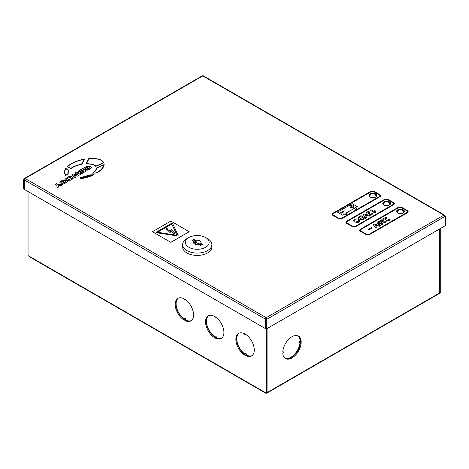 <?xml version="1.0" encoding="UTF-8"?>
<svg xmlns="http://www.w3.org/2000/svg" width="469" height="469" viewBox="0 0 469 469"><rect width="100%" height="100%" fill="white"/><g stroke="black" fill="none" stroke-linecap="round" stroke-linejoin="round"><path stroke-width="0.7" d="M178.161 235.561L178.161 235.567A0.651 0.375 180 0 0 178.138 235.461L172.627 223.502A0.651 0.375 0 0 0 171.537 223.338L156.335 232.114A0.651 0.375 180 0 0 156.148 232.378A0.651 0.375 0 0 0 156.628 232.747L177.341 235.93A0.651 0.375 0 0 0 178.161 235.561A0.651 0.375 180 0 1 177.341 235.925L156.628 232.741A0.651 0.375 180 0 1 156.148 232.378L156.148 232.384M375.657 193.885A3.904 2.251 0 0 0 371.407 193.392A3.904 2.251 0 0 0 368.997 195.473A3.904 2.251 0 0 0 370.141 197.068A3.904 2.251 0 0 0 374.397 197.555A3.904 2.251 0 0 0 376.8 195.473A3.904 2.251 0 0 0 375.657 193.885M376.73 195.901A3.904 2.251 0 0 0 375.657 194.735A3.904 2.251 0 0 0 375.024 194.436M370.774 194.436A3.904 2.251 0 0 0 369.068 195.901M389.452 201.846A3.904 2.251 0 0 0 385.201 201.359A3.904 2.251 0 0 0 382.792 203.44A3.904 2.251 0 0 0 383.935 205.035A3.904 2.251 0 0 0 388.185 205.522A3.904 2.251 0 0 0 390.595 203.44A3.904 2.251 0 0 0 389.452 201.846M390.525 203.863A3.904 2.251 0 0 0 389.452 202.696A3.904 2.251 0 0 0 388.819 202.403M384.568 202.403A3.904 2.251 0 0 0 382.862 203.863M403.246 209.813A3.904 2.251 0 0 0 398.996 209.321A3.904 2.251 0 0 0 396.586 211.402A3.904 2.251 0 0 0 397.73 212.996A3.904 2.251 0 0 0 401.98 213.483A3.904 2.251 0 0 0 404.389 211.402A3.904 2.251 0 0 0 403.246 209.813M404.319 211.83A3.904 2.251 0 0 0 403.246 210.663A3.904 2.251 0 0 0 402.613 210.364M398.363 210.364A3.904 2.251 0 0 0 396.657 211.83M357.267 206.612L355.426 207.679L356.809 208.482L355.426 209.28L354.048 208.482L345.782 213.254L347.154 214.057L345.77 214.855L344.393 214.057L342.552 215.119L337.498 212.199L352.207 203.693L357.267 206.612L355.438 207.685M379.908 195.737A1.952 1.126 0 0 0 379.339 194.946L373.822 191.762L379.339 194.946M379.339 194.934A1.952 1.126 0 0 1 379.908 195.731A1.952 1.126 0 0 1 379.339 196.529L341.637 218.296A1.952 1.126 0 0 1 338.876 218.296L333.359 215.113A1.952 1.126 0 0 1 332.785 214.315A1.952 1.126 0 0 1 333.359 213.518L371.061 191.751A1.952 1.126 180 0 1 373.822 191.762L373.822 191.762A1.952 1.126 180 0 0 371.061 191.751L333.359 213.53A1.952 1.126 0 0 0 332.785 214.321M358.832 220.987L357.988 220.072L355.221 219.832L354.775 220.424L355.097 220.993L353.919 221.345L353.515 220.524L354.417 219.41C355.912 218.701 357.378 218.736 358.803 219.521L359.963 220.911L359.043 222.118L357.185 222.623L355.865 222.4L356.575 221.773L358.339 221.638L358.832 220.987L357.988 220.084L355.221 219.844L354.775 220.418M359.963 220.911L359.043 222.13L357.185 222.623M365.533 218.314L362.889 219.738L359.36 219.17L358.199 217.774L358.48 217.176L360.937 215.646L365.533 218.314M358.199 217.786L359.36 219.17L362.889 219.738L365.533 218.302M370.246 215.588L369.314 216.127L364.689 214.861L366.881 217.522L365.943 218.073L363.041 214.444L363.95 213.905L370.246 215.582L369.314 216.127L364.677 214.849M369.701 213.7L369.672 212.58L370.059 214.11L371.208 214.14L371.073 213.401L372.046 212.944L372.638 213.753L371.952 214.603L369.291 214.696L368.587 213.776L368.54 212.281L366.828 213.278L365.943 212.768L368.951 211.021L369.701 213.712M368.54 212.281L368.611 212.592L368.54 212.287L366.828 213.278L365.943 212.756M375.669 211.097L375.558 212.516L374.848 212.938L370.246 210.27L371.131 209.76L374.409 211.648L374.79 210.575L375.669 211.097M393.702 203.698A1.952 1.126 0 0 0 393.133 202.907L387.617 199.724A1.952 1.126 180 0 0 384.856 199.724L347.154 221.491A1.952 1.126 0 0 0 346.579 222.283A1.952 1.126 0 0 0 347.154 223.074L352.67 226.257A1.952 1.126 0 0 0 355.426 226.257L393.133 204.49A1.952 1.126 0 0 0 393.702 203.693A1.952 1.126 0 0 0 393.133 202.901L387.617 199.724M380.33 225.689L379.392 226.24L374.76 224.956L376.965 227.629L376.027 228.18L373.119 224.54L374.028 224.012L380.33 225.689L379.392 226.24L374.772 224.968M376.965 227.629L376.027 228.18L373.119 224.54M371.899 227.969L371.389 228.737L369.449 229.382L369.009 230.115L368.241 229.669L368.763 228.895L370.698 228.251L371.131 227.524L371.899 227.969L371.389 228.749L369.449 229.394L369.009 230.121L368.241 229.681M382.722 223.895L382.124 224.663L380.599 224.997L378.295 224.182L376.888 222.845L377.469 221.96C378.888 221.45 380.166 221.614 381.309 222.441L382.71 223.777L382.124 224.651L380.599 224.985L378.295 224.17L376.888 222.845M384.891 222.177L384.809 221.544L385.823 221.104L386.286 221.825L385.665 222.617L384.24 222.963L383.155 222.705L382.851 221.761L380.939 221.626L380.359 220.817L381.021 219.908L383.877 219.838L383.097 220.424L381.772 220.371L381.883 221.151M383.877 219.838L383.097 220.412L381.772 220.371L381.883 221.139L383.39 220.987L384.017 221.45L383.964 222.148M382.751 222.136L382.851 221.755L380.939 221.614L380.359 220.805M385.741 219.797L385.694 218.302L383.982 219.299L383.097 218.788L386.104 217.041L387.212 220.131L388.361 220.166L388.226 219.433L389.2 218.964L389.792 219.768L389.106 220.629L386.444 220.723L385.741 219.797L386.444 220.723L389.106 220.618M383.097 218.777L383.982 219.299L385.694 218.302L385.764 218.618L385.694 218.314M389.792 219.768L389.106 220.629M407.497 211.666A1.952 1.126 0 0 0 406.928 210.874L401.411 207.685L406.928 210.862A1.952 1.126 0 0 1 407.497 211.66A1.952 1.126 0 0 1 406.928 212.457L369.22 234.224A1.952 1.126 0 0 1 366.465 234.224L360.948 231.035A1.952 1.126 0 0 1 360.374 230.244A1.952 1.126 0 0 1 360.948 229.458L398.65 207.685A1.952 1.126 180 0 1 401.411 207.685L401.411 207.685A1.952 1.126 180 0 0 398.65 207.679L360.948 229.447A1.952 1.126 0 0 0 360.374 230.244M332.134 214.315L332.134 214.321A2.603 1.501 0 0 0 332.896 215.388L338.413 218.56A2.603 1.501 0 0 0 342.094 218.56L379.796 196.792A2.603 1.501 0 0 0 380.558 195.743A2.603 1.501 0 0 0 380.558 195.737L380.558 195.731A2.603 1.501 0 0 0 379.796 194.67L374.28 191.481A2.603 1.501 180 0 0 370.604 191.481L332.896 213.254A2.603 1.501 0 0 0 332.134 214.315A2.603 1.501 0 0 0 332.896 215.377L338.413 218.572A2.603 1.501 0 0 0 342.094 218.572L379.796 196.804A2.603 1.501 0 0 0 380.558 195.731M393.591 204.765A2.603 1.501 0 0 0 394.353 203.704A2.603 1.501 0 0 0 394.353 203.698A2.603 1.501 0 0 0 393.591 202.631L388.074 199.448A2.603 1.501 180 0 0 384.398 199.448L346.691 221.216A2.603 1.501 0 0 0 345.929 222.277A2.603 1.501 0 0 0 345.929 222.288A2.603 1.501 0 0 0 346.691 223.35L352.207 226.533A2.603 1.501 0 0 0 355.889 226.533L393.591 204.76A2.603 1.501 0 0 0 394.353 203.693L394.353 203.704M359.723 230.244L359.723 230.25A2.603 1.501 0 0 0 360.485 231.305L366.002 234.488A2.603 1.501 0 0 0 369.683 234.488L407.385 212.721A2.603 1.501 0 0 0 408.147 211.671A2.603 1.501 0 0 0 408.147 211.666A2.603 1.501 0 0 0 407.385 210.599L401.869 207.409A2.603 1.501 180 0 0 398.193 207.409L360.485 229.177A2.603 1.501 0 0 0 359.723 230.244A2.603 1.501 0 0 0 359.723 230.25A2.603 1.501 0 0 0 360.485 231.317L366.002 234.5A2.603 1.501 0 0 0 369.683 234.5L407.385 212.733A2.603 1.501 0 0 0 408.147 211.66L408.147 211.671M96.579 173.02C101.251 170.394 103.784 167.574 104.171 164.566L96.397 168.013C96.204 169.925 94.861 171.625 92.358 173.114L96.579 173.008C101.251 170.382 103.784 167.568 104.171 164.56L104.171 164.566M86.056 163.927L86.056 163.939C90.951 163.833 94.175 164.642 95.729 166.366L103.872 162.837C102.265 159.501 97.253 158.047 88.84 158.481L86.056 163.927C90.951 163.822 94.175 164.631 95.729 166.354L103.872 162.837M64.189 180.729L65.396 180.032L65.127 179.862L62.529 180.137L59.674 182.16L60.337 182.828C61.163 183.496 62.354 183.297 63.901 182.218L65.689 181.591L65.537 182.036L62.125 183.684C62.67 184.211 63.567 184.147 64.81 183.473L67.495 181.532L66.821 180.846C66.176 180.207 65.109 180.366 63.614 181.333C62.324 182.136 61.638 182.394 61.556 182.101L63.215 180.77L65.396 180.02M61.556 182.113L63.215 180.758L64.189 180.717M59.674 182.16L60.337 182.84C61.163 183.508 62.354 183.309 63.901 182.23L65.689 181.597L65.537 182.031L65.689 181.597M72.414 179.088L73.428 178.05L71.546 176.579L68.392 176.754L65.443 178.9L67.319 180.383L70.479 180.202L73.428 178.056M152.443 231.709L170.833 242.332L189.224 231.721L170.833 221.092L152.443 231.709L170.833 242.338L189.224 231.721M85.768 167.75L85.581 168.23L87.246 166.882L89.427 166.161L86.554 166.266L83.705 168.289L84.367 168.963C85.194 169.637 86.384 169.432 87.932 168.359L89.72 167.726L89.567 168.166L86.155 169.807C86.701 170.341 87.592 170.27 88.84 169.602L91.525 167.662L90.851 166.976C90.206 166.331 89.133 166.495 87.644 167.456C86.349 168.26 85.663 168.518 85.581 168.23L87.246 166.894L89.427 166.149M80.217 178.777L80.217 178.783C85.229 178.097 89.866 176.737 94.14 174.703L89.884 174.937L80.609 177.604L80.217 178.777C85.229 178.085 89.866 176.725 94.14 174.697L94.14 174.703M67.272 166.63L70.813 168.664C73.428 166.683 77.068 165.252 81.747 164.39L84.549 159.032C76.863 160.586 71.106 163.118 67.272 166.63L70.813 168.676C73.428 166.671 77.068 165.24 81.747 164.379L84.549 159.032M68.058 172.909L69.007 170.399L65.678 168.324L64.112 172.264L65.554 175.57L68.245 174.017L68.058 172.903L69.007 170.399M78.059 171.226L79.003 171.777L82.169 169.942L82.802 170.306L79.865 172L80.68 172.481L83.617 170.786L84.244 171.138L81.149 172.926L82.063 173.466L86.366 170.98L82.433 168.699L78.059 171.226L79.003 171.777L82.169 169.948L82.79 170.311M79.865 172L80.68 172.481L83.617 170.775L84.238 171.144M76.717 173.202L80.451 174.38L81.635 173.712L76.424 172.17L75.034 172.967L76.711 175.001L73.187 174.034L71.804 174.831L74.46 177.851L75.638 177.171L73.586 175.007L77.485 176.104L78.604 175.447L76.717 173.202L80.451 174.392L81.635 173.712M61.251 185.478L62.705 184.639L57.963 184.405L56.597 183.614L55.389 184.311L56.755 185.114L57.142 187.852L58.602 187.014L58.314 185.308L61.251 185.478L58.32 185.319M23.45 179.439L23.45 188.89L24.183 189.318L24.183 179.867L23.45 179.439L24.523 179.105M24.277 178.965A1.173 0.674 60 0 1 24.523 178.431A1.173 0.674 60 0 1 25.103 178.484L266.228 317.695A1.173 0.674 60 0 1 267.054 319.131L444.723 216.555A1.173 0.674 -120 0 0 443.897 215.119L202.772 75.908A1.173 0.674 -120 0 0 202.186 75.855L24.523 178.431M266.228 318.756L267.054 319.131L266.228 319.606L266.228 329.056L265.489 328.634L265.489 319.184L266.228 319.606M266.316 318.703L265.489 319.184M266.134 318.809L266.228 317.695A1.173 0.674 120 0 0 265.401 319.131L265.489 328.529M444.723 216.555L445.55 216.074L444.524 215.816M266.961 328.634L266.961 392.664L266.228 393.092L266.228 329.056L445.55 225.525L445.55 216.074M265.401 328.581L24.277 189.37L24.277 179.92A1.173 0.674 -60 0 1 25.103 178.484L202.772 75.908A1.173 0.674 -60 0 1 203.358 75.855L444.477 215.06A1.173 0.674 120 0 0 443.897 215.119L266.228 317.695M444.723 215.705L444.723 215.599A1.173 0.674 120 0 0 444.477 215.06M171.795 224.041L157.555 232.261L171.795 224.035L176.96 235.245L171.795 224.041M176.96 235.245L157.549 232.261M171.261 229.599L174.644 233.081L173.348 233.832L171.355 230.865L170.048 232.583L166.894 229.458L166.419 229.734L166.167 228.186L168.043 229.13L167.415 229.271L170.194 231.264L171.261 229.599M167.421 229.277L168.043 229.136M166.167 228.186L166.419 229.74L166.894 229.464L170.048 232.583L171.355 230.871L173.348 233.838L174.644 233.087M83.705 168.289L84.367 168.957C85.194 169.626 86.384 169.42 87.932 168.348L89.72 167.714L89.567 168.154L89.72 167.726M86.026 169.725L86.155 169.801C86.701 170.329 87.592 170.265 88.84 169.59L91.525 167.65M65.443 178.912L67.319 180.372L70.479 180.19L72.414 179.076M69.207 177.452L67.278 178.736L69.207 177.464L70.684 177.505L69.207 177.464M71.552 178.208L70.684 177.505L71.552 178.202L69.729 179.457L68.187 179.439L67.665 178.355M62.002 183.602L62.125 183.672C62.67 184.206 63.567 184.135 64.81 183.467L67.495 181.532M61.556 182.101L61.738 181.62M93.149 174.943L89.989 175.095L80.844 177.739L80.562 178.56L93.149 174.943M93.149 174.955L89.989 175.107L80.844 177.751L80.562 178.572M103.549 162.79C101.978 159.642 97.147 158.258 89.057 158.639L86.437 163.757C91.033 163.693 94.163 164.478 95.828 166.114L103.549 162.778C101.978 159.63 97.147 158.252 89.057 158.628L86.437 163.763M67.624 166.618L70.766 168.43C73.399 166.495 76.98 165.1 81.512 164.25L84.109 159.284C76.828 160.832 71.329 163.276 67.624 166.618M84.109 159.296C76.828 160.844 71.329 163.288 67.624 166.63M92.358 173.114L96.579 173.008M96.45 172.856C100.829 170.37 103.297 167.726 103.848 164.924L96.678 168.095C96.467 169.913 95.23 171.537 92.979 172.955L96.45 172.856M103.848 164.936L96.678 168.107C96.467 169.925 95.23 171.543 92.979 172.967M64.112 172.264L65.554 175.558L68.245 174.005M68.662 170.435L65.748 168.647L64.394 172.27L65.625 175.289L67.941 173.952L67.776 172.903L68.662 170.435M68.662 170.446L65.748 168.658L64.394 172.275M67.935 173.952L67.776 172.903M86.366 170.968L82.063 173.466M81.149 172.926L82.063 173.454M75.034 172.967L76.717 174.996M71.804 174.831L74.46 177.851L75.638 177.165M73.598 175.001L77.485 176.104L78.604 175.447M55.389 184.311L56.755 185.103L57.142 187.852M57.142 187.84L58.602 187.002M61.251 185.472L62.705 184.628M388.361 220.166L388.226 219.428L388.361 220.166M386.286 221.825L385.665 222.605L384.24 222.951L383.155 222.693L382.851 221.755M384.809 221.538L384.891 222.165L384.809 221.538M383.964 222.136L384.017 221.45L383.964 222.136L384.891 222.165M381.772 220.366L381.883 221.139M381.432 223.649L381.361 224.205L381.432 223.649L380.418 222.945L378.237 222.406L378.166 222.963L379.175 223.66L381.361 224.205L381.432 223.654L378.237 222.412L378.166 222.974M378.166 222.963L378.237 222.412M343.038 211.232L343.959 211.765L341.631 213.114L340.711 212.58L343.038 211.232L343.947 211.771M340.717 212.586L343.038 211.243M351.416 206.571L350.237 205.891L351.005 205.451L352.184 206.143L353.362 205.463L354.118 205.897L352.952 206.583L354.118 207.257L353.362 207.697L352.184 207.017L351.005 207.697L350.237 207.257L351.416 206.571L350.249 207.257M350.249 205.897L351.005 205.463L352.184 206.143M352.184 206.131L353.362 205.451L354.13 205.891M352.952 206.571L354.13 207.257M337.498 212.187L342.552 215.119L344.393 214.057M347.154 214.046L345.77 214.855M345.77 214.843L344.393 214.046M356.809 208.471L355.426 209.268L354.048 208.471L345.77 213.254M345.929 222.277L345.929 222.288A2.603 1.501 0 0 0 346.691 223.338L352.207 226.527A2.603 1.501 0 0 0 355.889 226.527L393.591 204.76M387.617 199.712A1.952 1.126 180 0 0 384.856 199.712L347.154 221.491A1.952 1.126 0 0 0 346.579 222.277M375.669 211.085L375.341 211.959M375.558 212.516L374.848 212.938L370.246 210.27M372.638 213.753L371.952 214.603L369.291 214.696L368.587 213.764M366.881 217.522L365.943 218.073M365.943 218.062L363.041 214.433M363.88 218.372L360.819 216.602L359.547 217.387L360.286 218.677L362.601 219.058L363.88 218.372L360.819 216.614L359.547 217.399M355.097 220.993L353.919 221.345L353.515 220.518M357.185 222.611L355.865 222.388M251.935 355.701A13.003 7.51 60 0 1 246.272 355.115L245.533 355.537L245.533 355.021L244.613 354.488L245.533 353.427L246.454 353.96L246.454 355.01A13.003 7.51 -120 0 0 252.023 355.637M244.836 354.236A13.003 7.51 60 0 1 237.232 343.109A13.003 7.51 60 0 1 238.95 333.213M221.591 338.178A13.003 7.51 60 0 1 215.922 337.592L215.189 338.02L215.189 337.498L214.269 336.971L215.189 335.91L216.109 336.437L216.109 337.487A13.003 7.51 -120 0 0 221.673 338.114M214.485 336.719A13.003 7.51 60 0 1 206.882 325.586A13.003 7.51 60 0 1 208.605 315.69M191.241 320.661A13.003 7.51 60 0 1 185.577 320.075L184.839 320.497L184.839 319.981L183.924 319.448L184.839 318.387L185.759 318.92L185.759 319.969A13.003 7.51 -120 0 0 191.329 320.597M184.141 319.196A13.003 7.51 60 0 1 176.537 308.069A13.003 7.51 60 0 1 178.255 298.167M28.046 191.545L28.046 255.576L28.873 256.056A1.173 0.674 120 0 0 29.119 256.59L265.642 393.145A1.173 0.674 -60 0 1 265.401 392.612L28.873 256.056M265.642 393.145A1.173 0.674 -60 0 0 266.228 393.092L265.401 392.612M215.945 317.325L214.269 316.792L214.269 316.276A13.003 7.51 60 0 0 208.224 315.883A13.003 7.51 60 0 0 206.149 326.008A13.003 7.51 60 0 0 214.269 337.487L214.269 336.971M215.189 317.325L215.189 316.81A13.003 7.51 60 0 1 223.308 328.282A13.003 7.51 60 0 1 221.233 338.413A13.003 7.51 60 0 1 215.189 338.02M185.601 299.802L183.924 299.275L183.924 298.753A13.003 7.51 60 0 0 177.88 298.366A13.003 7.51 60 0 0 175.799 308.491A13.003 7.51 60 0 0 183.924 319.969L183.924 319.448M184.839 299.802L184.839 299.286A13.003 7.51 60 0 1 192.964 310.765A13.003 7.51 60 0 1 190.883 320.89A13.003 7.51 60 0 1 184.839 320.497M246.295 334.848L244.613 334.315L244.613 333.799A13.003 7.51 60 0 0 238.574 333.406A13.003 7.51 60 0 0 236.493 343.531A13.003 7.51 60 0 0 244.613 355.01L244.613 354.488M245.533 334.848L245.533 334.327A13.003 7.51 60 0 1 253.659 345.805A13.003 7.51 60 0 1 251.577 355.93A13.003 7.51 60 0 1 245.533 355.537M440.954 228.18L440.954 292.21L440.215 292.638L439.641 292.304M267.881 328.101L267.881 392.137L266.961 392.559M439.641 228.936L439.641 292.691A1.173 0.674 180 0 1 439.295 293.166L267.881 392.137A1.173 0.674 180 0 1 266.961 392.33M439.641 292.41L440.127 292.691L439.295 293.166L439.295 229.136M297.903 335.781A13.003 7.51 120 0 1 300.054 340.852L301.162 341.491A13.003 7.51 -60 0 0 298.477 336.062A13.003 7.51 -60 0 0 288.67 339.322A13.003 7.51 -60 0 0 282.789 352.096L283.241 351.838L282.877 351.041M298.102 335.868A13.003 7.51 -60 0 1 300.424 341.063M300.383 342.763A13.003 7.51 -60 0 1 294.544 354.904A13.003 7.51 -60 0 1 285.117 358.357M299.814 340.992L298.964 341.485L298.964 342.546L301.162 342.552A13.003 7.51 -60 0 1 295.282 355.326A13.003 7.51 -60 0 1 285.474 358.586A13.003 7.51 -60 0 1 282.789 353.157L283.241 352.899L283.241 351.838M300.711 342.81L300.711 341.749L301.162 341.491M440.215 228.608L440.215 292.638M266.228 393.092A1.173 0.674 -120 0 0 266.814 393.145A1.173 0.674 -120 0 0 267.054 392.612M440.127 292.691A1.173 0.674 60 0 1 439.881 293.225L266.814 393.145M184.839 319.981L185.759 318.92M215.189 337.498L216.109 336.437M245.533 355.021L246.454 353.96M239.049 333.166A13.003 7.51 -120 0 0 237.425 343.05A13.003 7.51 -120 0 0 244.959 354.089M208.699 315.649A13.003 7.51 -120 0 0 207.081 325.527A13.003 7.51 -120 0 0 214.614 336.572M178.355 298.126A13.003 7.51 -120 0 0 176.731 308.004A13.003 7.51 -120 0 0 184.264 319.049M298.964 341.485L300.711 341.749M284.947 358.228A13.003 7.51 120 0 0 294.233 354.628A13.003 7.51 120 0 0 300.002 342.704M195.673 240.433A5.036 2.908 60 0 0 196.247 241.295A3.025 1.747 0 0 0 195.778 241.418A5.136 2.966 -120 0 0 197.836 243.347A5.136 2.966 -120 0 0 199.894 243.798A3.025 1.747 0 0 0 200.105 243.522A5.036 2.908 60 0 0 200.679 243.323A3.77 2.175 0 0 0 199.923 240.873A3.77 2.175 0 0 0 195.673 240.433L193.808 239.36L191.968 240.421L193.832 241.494A3.77 2.175 0 0 0 194.459 243.874A3.77 2.175 0 0 0 194.588 243.95A3.77 2.175 0 0 0 198.838 244.384L200.703 245.463L202.544 244.402L200.679 243.323M205.668 237.554L207.603 238.668A14.633 8.448 180 0 1 211.888 244.642A14.633 8.448 180 0 1 207.603 250.616A14.633 8.448 180 0 1 191.657 252.445A14.633 8.448 180 0 1 182.623 244.642A14.633 8.448 180 0 1 186.908 238.668L188.843 237.554A11.901 6.871 180 0 1 205.668 237.554A11.901 6.871 180 0 1 205.668 247.269A11.901 6.871 180 0 1 188.843 247.269A11.901 6.871 180 0 1 188.843 237.554L186.908 238.668M211.888 244.642L211.888 246.975A14.633 8.448 180 0 1 207.603 252.949A14.633 8.448 180 0 1 191.657 254.778A14.633 8.448 180 0 1 182.623 246.975L182.623 244.642M193.832 241.494A5.036 2.908 -120 0 0 196.335 244.126A5.036 2.908 -120 0 0 197.543 244.584M202.086 244.666L200.105 243.522M199.565 244.806L200.603 244.208L199.894 243.798M196.247 241.295L193.808 239.888L193.808 239.36M193.808 239.888L192.431 240.685M195.778 241.418L194.154 242.004M195.473 243.505L195.473 241.242M403.399 212.903A3.119 1.8 0 0 0 403.61 212.252A3.119 1.8 0 0 0 403.586 212.017A3.172 3.172 0 0 0 397.395 212.017A3.119 1.8 0 0 0 397.366 212.252A3.119 1.8 0 0 0 397.577 212.903M299.884 343.589A3.641 2.105 0 0 0 300.248 343.818M298.014 349.253L298.665 348.877M296.508 351.82L297.323 351.351M389.604 204.941A3.119 1.8 0 0 0 389.815 204.291A3.119 1.8 0 0 0 389.792 204.056A3.172 3.172 0 0 0 383.601 204.056A3.119 1.8 0 0 0 383.572 204.291A3.119 1.8 0 0 0 383.783 204.941M375.81 196.974A3.119 1.8 0 0 0 376.021 196.323A3.119 1.8 0 0 0 375.997 196.095A3.172 3.172 0 0 0 369.807 196.095A3.119 1.8 0 0 0 369.777 196.323A3.119 1.8 0 0 0 369.988 196.974M24.277 179.92L265.401 319.131M397.366 212.252L397.366 212.756M403.61 212.252L403.61 212.756M383.572 204.291L383.572 204.789M389.815 204.291L389.815 204.789M369.777 196.323L369.777 196.828M376.021 196.323L376.021 196.828"/></g></svg>

